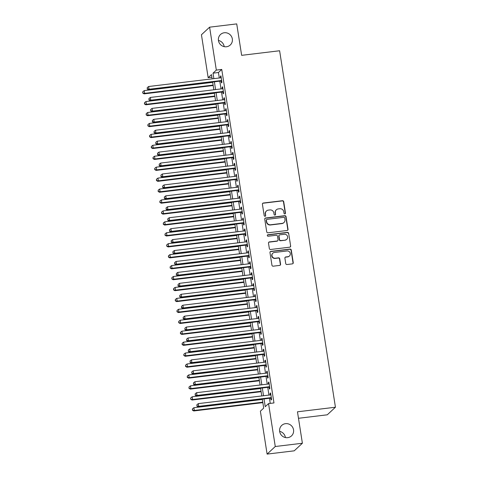 <?xml version="1.0" encoding="UTF-8"?>
<svg xmlns="http://www.w3.org/2000/svg" width="478" height="478" viewBox="0 0 478 478"><rect width="100%" height="100%" fill="white"/><g stroke="black" fill="none" stroke-linecap="round" stroke-linejoin="round"><path stroke-width="0.72" d="M284.858 213.899A0.771 0.741 47.1 0 0 285.486 213.057L283.699 201.656A1.099 1.058 47.1 0 0 282.468 200.712L263.3 203.025A1.099 1.058 47.1 0 0 262.404 204.226L264.191 215.626A0.771 0.741 47.1 0 0 265.457 216.104A0.771 0.741 47.1 0 0 265.678 215.447L265.445 213.971A3.519 3.388 47.1 0 1 268.319 210.129L269.915 209.932A3.519 3.388 47.1 0 1 273.858 212.955L274.091 214.431A0.771 0.741 47.1 0 0 275.358 214.909A0.771 0.741 47.1 0 0 275.579 214.252L275.352 212.776A3.519 3.388 47.1 0 1 278.22 208.934L279.815 208.737A3.519 3.388 47.1 0 1 283.765 211.76L283.992 213.236A0.771 0.741 47.1 0 0 284.858 213.899M285.139 213.803A0.771 0.741 47.1 0 0 285.264 213.266L283.478 201.859A1.099 1.058 47.1 0 0 282.247 200.915L263.079 203.228A1.099 1.058 47.1 0 0 262.613 203.401M265.338 216.193A0.771 0.741 47.1 0 0 265.457 215.656L265.445 213.971M275.238 214.998A0.771 0.741 47.1 0 0 275.364 214.461L275.352 212.776M285.509 423.663A7.17 6.907 47.1 0 0 280.311 433.564A7.17 6.907 47.1 0 0 291.484 435.912A7.17 6.907 47.1 0 0 285.509 423.663M224.296 32.755A7.17 6.907 47.1 0 0 219.097 42.656A7.17 6.907 47.1 0 0 230.271 45.004A7.17 6.907 47.1 0 0 224.296 32.755M285.748 263.575A1.099 1.058 47.1 0 0 286.979 264.519L292.357 263.874A1.099 1.058 47.1 0 0 293.253 262.673L291.269 250.006A1.099 1.058 47.1 0 0 290.038 249.062L270.871 251.374A1.099 1.058 47.1 0 0 269.974 252.575L271.958 265.242A1.099 1.058 47.1 0 0 273.189 266.186L279.684 265.404A1.099 1.058 47.1 0 0 280.58 264.203L279.732 258.777A1.099 1.058 47.1 0 0 278.501 257.833L275.28 258.222A2.94 2.832 47.1 0 1 272.83 253.197A2.94 2.832 47.1 0 1 274.378 252.48L286.997 250.962A2.94 2.832 47.1 0 1 289.453 255.987A2.94 2.832 47.1 0 1 287.899 256.704L285.796 256.955A1.099 1.058 47.1 0 0 284.9 258.156L285.748 263.575M211.879 77.227L208.157 77.675L201.441 34.757L209.603 27.174L236.724 23.9L241.647 55.334L279.612 50.758L335.437 407.226L297.465 411.803L302.389 443.243L275.268 446.512L267.106 454.1L260.385 411.182L263.695 408.104L262.291 399.124M209.603 27.174L216.325 70.093L213.015 73.164L213.869 78.643M264.023 398.915L265.242 406.67L268.552 403.593L273.972 402.942L221.75 69.435L216.325 70.093M268.552 403.593L275.268 446.512M287.129 230.492A1.099 1.058 47.1 0 0 288.025 229.291L286.041 216.63A1.099 1.058 47.1 0 0 284.81 215.68L265.643 217.992A1.099 1.058 47.1 0 0 264.746 219.199L266.73 231.86A1.099 1.058 47.1 0 0 267.961 232.804L287.129 230.492M288.658 233.318L290.642 245.979A1.099 1.058 47.1 0 1 289.746 247.186L270.578 249.498A1.099 1.058 47.1 0 1 269.341 248.554L268.493 243.129A1.099 1.058 47.1 0 1 269.389 241.928L277.162 240.99A1.099 1.058 47.1 0 0 278.065 239.789L277.497 236.192A1.099 1.058 47.1 0 0 276.266 235.248L268.176 236.228A0.771 0.741 47.1 0 1 267.531 234.913A0.771 0.741 47.1 0 1 267.937 234.722L287.421 232.374A1.099 1.058 47.1 0 1 288.658 233.318L290.642 245.979M221.093 81.003L221.398 82.915L221.947 82.401L220.92 75.841L220.37 76.355L220.597 77.83M222.808 91.937L223.107 93.849L223.656 93.335L222.634 86.775L222.079 87.289L222.312 88.765M224.523 102.872L224.821 104.784L225.371 104.276L224.343 97.715L223.794 98.223L224.021 99.699M226.231 113.806L226.53 115.718L227.086 115.21L226.058 108.649L225.502 109.157L225.736 110.633M227.946 124.74L228.245 126.652L228.795 126.144L227.767 119.584L227.217 120.092L227.45 121.567M229.655 135.674L229.954 137.592L230.51 137.078L229.482 130.518L228.926 131.026L229.159 132.502M231.37 146.609L231.669 148.527L232.218 148.013L231.191 141.452L230.641 141.966L230.874 143.442M233.079 157.543L233.384 159.461L233.933 158.947L232.906 152.386L232.356 152.9L232.583 154.376M234.794 168.477L235.092 170.395L235.648 169.881L234.62 163.321L234.065 163.834L234.298 165.31M236.508 179.411L236.807 181.329L237.357 180.815L236.329 174.255L235.779 174.769L236.007 176.245M238.217 190.352L238.516 192.264L239.072 191.75L238.044 185.189L237.488 185.703L237.721 187.179M239.932 201.286L240.231 203.198L240.781 202.684L239.753 196.123L239.203 196.637L239.436 198.113M241.641 212.22L241.94 214.132L242.495 213.618L241.468 207.058L240.918 207.571L241.145 209.047M243.356 223.154L243.655 225.066L244.204 224.552L243.177 217.992L242.627 218.506L242.86 219.982M245.065 234.089L245.369 236.001L245.919 235.487L244.891 228.926L244.342 229.44L244.569 230.916M246.779 245.023L247.078 246.935L247.634 246.421L246.606 239.86L246.051 240.374L246.284 241.85M248.494 255.957L248.793 257.869L249.343 257.355L248.315 250.795L247.765 251.309L247.998 252.784M250.203 266.891L250.502 268.803L251.058 268.289L250.03 261.729L249.474 262.243L249.707 263.719M251.918 277.826L252.217 279.738L252.766 279.224L251.739 272.663L251.189 273.177L251.422 274.653M253.627 288.76L253.932 290.672L254.481 290.158L253.454 283.597L252.904 284.111L253.131 285.587M255.342 299.694L255.64 301.606L256.19 301.098L255.168 294.538L254.613 295.046L254.846 296.521M257.056 310.628L257.355 312.54L257.905 312.032L256.877 305.472L256.327 305.98L256.555 307.456M258.765 321.563L259.064 323.475L259.62 322.967L258.592 316.406L258.036 316.914L258.269 318.39M260.48 332.497L260.779 334.409L261.329 333.901L260.301 327.34L259.751 327.848L259.984 329.324M262.189 343.431L262.488 345.349L263.043 344.835L262.016 338.275L261.46 338.788L261.693 340.264M263.904 354.365L264.203 356.283L264.752 355.769L263.725 349.209L263.175 349.723L263.408 351.199M265.613 365.3L265.917 367.218L266.467 366.704L265.439 360.143L264.89 360.657L265.117 362.133M267.327 376.234L267.626 378.152L268.182 377.638L267.154 371.077L266.599 371.591L266.832 373.067M269.042 387.174L269.341 389.086L269.891 388.572L268.863 382.012L268.313 382.525L268.54 384.001M221.75 69.435L218.44 72.513L219.294 77.986M219.79 81.158L221.009 88.926M221.505 92.093L222.718 99.86M223.22 103.027L224.433 110.794M224.929 113.961L226.148 121.729M226.644 124.895L227.857 132.663M228.353 135.836L229.571 143.597M230.067 146.77L231.28 154.531M231.776 157.704L232.995 165.466M233.491 168.638L234.704 176.4M235.206 179.573L236.419 187.334M236.915 190.507L238.134 198.268M238.63 201.441L239.842 209.203M240.338 212.375L241.557 220.137M242.053 223.31L243.266 231.071M243.762 234.244L244.981 242.005M245.477 245.178L246.696 252.94M247.192 256.112L248.405 263.874M248.901 267.047L250.119 274.808M250.615 277.981L251.828 285.748M252.324 288.915L253.543 296.683M254.039 299.849L255.252 307.617M255.754 310.784L256.967 318.551M257.463 321.718L258.682 329.485M259.178 332.658L260.391 340.42M260.886 343.592L262.105 351.354M262.601 354.527L263.814 362.288M264.31 365.461L265.529 373.222M266.025 376.395L267.238 384.157M267.74 387.329L268.953 395.091M269.449 398.264L270.255 403.39M270.751 398.108L271.05 400.02L271.606 399.506L270.578 392.946L270.022 393.46L270.255 394.936M298.481 418.286L327.269 414.808L335.437 407.226M302.389 443.243L294.227 450.826L267.106 454.1M285.402 437.555A7.17 6.907 47.1 0 0 279.642 431.353M224.188 46.647A7.17 6.907 47.1 0 0 218.428 40.445M212.136 78.852L211.467 74.604L208.157 77.675M261.795 395.957L260.576 388.19M260.08 385.023L258.867 377.256M258.365 374.089L257.152 366.321M256.656 363.155L255.437 355.387M254.941 352.214L253.728 344.453M253.232 341.28L252.014 333.519M251.518 330.346L250.305 322.584M249.809 319.412L248.59 311.65M248.094 308.477L246.881 300.716M246.379 297.543L245.166 289.782M244.67 286.609L243.451 278.847M242.955 275.675L241.743 267.913M241.247 264.74L240.028 256.979M239.532 253.806L238.319 246.045M237.817 242.872L236.604 235.11M236.108 231.938L234.889 224.176M234.393 221.003L233.18 213.242M232.684 210.069L231.466 202.302M230.97 199.135L229.757 191.367M229.261 188.201L228.042 180.433M227.546 177.266L226.333 169.499M225.831 166.332L224.618 158.565M224.122 155.392L222.903 147.63M222.407 144.458L221.195 136.696M220.699 133.523L219.48 125.762M218.984 122.589L217.771 114.828M217.275 111.655L216.056 103.893M215.56 100.721L214.347 92.959M213.845 89.786L212.632 82.025M214.371 81.816L215.584 89.577M216.08 92.75L217.299 100.511M217.795 103.684L219.008 111.446M219.504 114.618L220.722 122.38M221.218 125.553L222.431 133.314M222.927 136.487L224.146 144.248M224.642 147.421L225.861 155.183M226.357 158.355L227.57 166.117M228.066 169.29L229.285 177.057M229.781 180.224L230.994 187.991M231.489 191.158L232.708 198.926M233.204 202.092L234.417 209.86M234.919 213.027L236.132 220.794M236.628 223.967L237.847 231.728M238.343 234.901L239.556 242.663M240.052 245.835L241.271 253.597M241.766 256.77L242.979 264.531M243.475 267.704L244.694 275.465M245.19 278.638L246.403 286.4M246.905 289.572L248.118 297.334M248.614 300.507L249.833 308.268M250.329 311.441L251.542 319.202M252.037 322.375L253.256 330.137M253.752 333.309L254.965 341.071M255.461 344.244L256.68 352.005M257.176 355.178L258.395 362.939M258.891 366.112L260.104 373.88M260.6 377.046L261.819 384.814M262.314 387.981L263.527 395.748M218.44 72.513L213.015 73.164M220.37 76.355L220.985 76.283M222.079 87.289L222.7 87.217M223.794 98.223L224.415 98.151M225.502 109.157L226.124 109.086M227.217 120.092L227.839 120.02M228.926 131.026L229.548 130.954M230.641 141.966L231.262 141.888M232.356 152.9L232.971 152.823M234.065 163.834L234.686 163.757M235.779 174.769L236.401 174.691M237.488 185.703L238.11 185.625M239.203 196.637L239.825 196.56M240.918 207.571L241.533 207.494M242.627 218.506L243.248 218.428M244.342 229.44L244.963 229.362M246.051 240.374L246.672 240.297M247.765 251.309L248.387 251.237M249.474 262.243L250.096 262.171M251.189 273.177L251.81 273.105M252.904 284.111L253.519 284.04M254.613 295.046L255.234 294.974M256.327 305.98L256.949 305.908M258.036 316.914L258.658 316.842M259.751 327.848L260.373 327.777M261.46 338.788L262.081 338.711M263.175 349.723L263.796 349.645M264.89 360.657L265.505 360.579M266.599 371.591L267.22 371.514M268.313 382.525L268.935 382.448M270.022 393.46L270.644 393.382M276.362 209.788L276.141 209.991A3.519 3.388 47.1 0 0 275.131 212.985M266.461 210.983L266.24 211.186A3.519 3.388 47.1 0 0 265.224 214.18M287.595 230.318A1.099 1.058 47.1 0 0 287.804 229.5L285.82 216.833A1.099 1.058 47.1 0 0 284.589 215.889L265.421 218.201A1.099 1.058 47.1 0 0 264.961 218.374M284.739 217.986A0.771 0.741 47.1 0 0 283.872 217.329L267.053 219.354A0.771 0.741 47.1 0 0 266.425 220.197L266.664 221.756A3.519 3.388 47.1 0 0 270.614 224.78L282.11 223.387A3.519 3.388 47.1 0 0 284.984 219.545L284.739 217.986M266.646 219.545L266.425 219.749A0.771 0.741 47.1 0 0 266.204 220.4L266.425 220.197M283.968 222.533L283.747 222.736A3.519 3.388 47.1 0 1 281.889 223.596L270.393 224.983A3.519 3.388 47.1 0 1 266.443 221.959L266.204 220.4M290.206 247.012A1.099 1.058 47.1 0 0 290.421 246.188M277.748 240.721L277.527 240.93A1.099 1.058 47.1 0 1 276.947 241.199L269.174 242.137A1.099 1.058 47.1 0 0 268.708 242.31M288.437 233.521A1.099 1.058 47.1 0 0 287.2 232.577L267.716 234.925A0.771 0.741 47.1 0 0 267.435 235.027M285.229 240.016A2.94 2.832 47.1 0 0 287.362 235.959A2.94 2.832 47.1 0 0 284.332 234.274L279.887 234.812A1.099 1.058 47.1 0 0 278.991 236.013L279.552 239.609A1.099 1.058 47.1 0 0 280.783 240.554L285.007 240.225A2.94 2.832 47.1 0 0 286.561 239.508L286.782 239.305M279.307 235.08L279.086 235.284A1.099 1.058 47.1 0 0 278.77 236.222L278.991 236.013M285.007 240.225L280.562 240.757A1.099 1.058 47.1 0 1 279.331 239.813L278.77 236.222M289.453 255.987L289.232 256.19A2.94 2.832 47.1 0 1 287.678 256.907L285.575 257.158A1.099 1.058 47.1 0 0 285.109 257.331M272.83 253.197L272.609 253.406A2.94 2.832 47.1 0 0 275.059 258.431L275.28 258.222M280.15 265.23A1.099 1.058 47.1 0 0 280.359 264.406L279.511 258.986A1.099 1.058 47.1 0 0 278.28 258.042L275.059 258.431M292.817 263.701A1.099 1.058 47.1 0 0 293.032 262.876L291.048 250.209A1.099 1.058 47.1 0 0 289.817 249.265L270.65 251.577A1.099 1.058 47.1 0 0 270.19 251.751M212.686 82.353L144.231 90.611L144.661 93.347L144.111 93.861L213.182 85.526M142.958 92.852L142.785 91.758L142.737 93.055L144.661 93.347L213.11 85.09M142.785 91.758L144.231 90.611M144.111 93.861L142.737 93.055M221.649 80.489L149.076 89.249L148.646 86.512L221.218 77.759M221.714 80.925L148.521 89.756L149.076 89.249L147.367 88.753L147.2 87.659L147.367 88.753M147.146 88.956L148.521 89.756M148.646 86.512L147.2 87.659M214.395 93.288L145.945 101.551L146.37 104.282L145.82 104.796L214.891 96.46M144.667 103.786L144.499 102.692L144.446 103.989L146.37 104.282L214.825 96.024M144.499 102.692L145.945 101.551M145.82 104.796L144.446 103.989M216.11 104.222L147.654 112.485L148.084 115.216L147.535 115.73L216.606 107.395M146.382 114.72L146.208 113.627L146.16 114.923L148.084 115.216L216.534 106.958M146.208 113.627L147.654 112.485M147.535 115.73L146.16 114.923M217.819 115.156L149.369 123.42L149.799 126.15L149.244 126.664L218.315 118.329M148.09 125.654L147.923 124.561L147.869 125.857L149.799 126.15L218.249 117.893M147.923 124.561L149.369 123.42M149.244 126.664L147.869 125.857M219.533 126.09L151.084 134.354L151.508 137.084L150.958 137.598L220.029 129.263M149.805 136.589L149.632 135.495L149.584 136.792L151.508 137.084L219.964 128.827M149.632 135.495L151.084 134.354M150.958 137.598L149.584 136.792M223.357 91.423L150.785 100.183L150.355 97.446L222.933 88.693M223.429 91.86L150.235 100.691L150.785 100.183L149.082 99.687L148.909 98.593L149.082 99.687M148.861 99.89L150.235 100.691M150.355 97.446L148.909 98.593M225.072 102.358L152.5 111.117L152.07 108.381L224.642 99.627M225.138 102.8L151.944 111.631L152.5 111.117L150.791 110.621L150.624 109.528L150.791 110.621M150.576 110.824L151.944 111.631M152.07 108.381L150.624 109.528M226.781 113.292L154.209 122.051L153.785 119.315L226.357 110.561M226.853 113.734L153.659 122.565L154.209 122.051L152.506 121.555L152.333 120.462L152.506 121.555M152.285 121.759L153.659 122.565M153.785 119.315L152.333 120.462M228.496 124.226L155.924 132.986L155.493 130.249L228.066 121.496M228.568 124.668L155.374 133.499L155.924 132.986L154.221 132.49L154.047 131.396L154.221 132.49M154 132.693L155.374 133.499M155.493 130.249L154.047 131.396M221.242 137.031L152.793 145.288L153.223 148.019L152.667 148.533L221.744 140.197M151.52 147.523L151.347 146.429L151.299 147.732L153.223 148.019L221.673 139.761M151.347 146.429L152.793 145.288M152.667 148.533L151.299 147.732M230.211 135.16L157.632 143.92L157.208 141.183L229.781 132.43M230.276 135.603L157.083 144.434L157.632 143.92L155.93 143.424L155.762 142.33L155.93 143.424M155.709 143.627L157.083 144.434M157.208 141.183L155.762 142.33M222.957 147.965L154.508 156.222L154.932 158.953L154.382 159.467L223.453 151.132M153.229 158.457L153.056 157.364L153.008 158.666L154.932 158.953L223.387 150.695M153.056 157.364L154.508 156.222M154.382 159.467L153.008 158.666M231.92 146.101L159.347 154.854L158.917 152.118L231.495 143.364M231.991 146.537L158.798 155.368L159.347 154.854L157.644 154.358L157.471 153.265L157.644 154.358M157.423 154.561L158.798 155.368M158.917 152.118L157.471 153.265M224.672 158.899L156.216 167.157L156.647 169.887L156.097 170.401L225.168 162.066M154.944 169.391L154.77 168.298L154.723 169.6L156.647 169.887L225.096 161.63M154.77 168.298L156.216 167.157M156.097 170.401L154.723 169.6M233.634 157.035L161.062 165.788L160.632 163.058L233.204 154.298M233.7 157.471L160.506 166.302L161.062 165.788L159.353 165.292L159.186 164.199L159.353 165.292M159.132 165.496L160.506 166.302M160.632 163.058L159.186 164.199M226.381 169.833L157.931 178.091L158.355 180.821L157.806 181.335L226.877 173M156.653 180.326L156.485 179.232L156.431 180.535L158.355 180.821L226.811 172.564M156.485 179.232L157.931 178.091M157.806 181.335L156.431 180.535M235.343 167.969L162.771 176.723L162.347 173.992L234.919 165.233M235.415 168.405L162.221 177.236L162.771 176.723L161.068 176.227L160.895 175.133L161.068 176.227M160.847 176.43L162.221 177.236M162.347 173.992L160.895 175.133M228.096 180.768L159.64 189.025L160.07 191.756L159.521 192.27L228.592 183.94M158.367 191.26L158.194 190.166L158.146 191.469L160.07 191.756L228.52 183.498M158.194 190.166L159.64 189.025M159.521 192.27L158.146 191.469M237.058 178.903L164.486 187.657L164.056 184.926L236.628 176.167M237.124 179.34L163.93 188.171L164.486 187.657L162.783 187.161L162.61 186.067L162.783 187.161M162.562 187.364L163.93 188.171M164.056 184.926L162.61 186.067M229.804 191.702L161.355 199.959L161.785 202.696L161.229 203.204L230.306 194.875M160.076 202.194L159.909 201.101L159.855 202.403L161.785 202.696L230.235 194.432M159.909 201.101L161.355 199.959M161.229 203.204L159.855 202.403M238.773 189.838L166.195 198.591L165.77 195.861L238.343 187.101M238.839 190.274L165.645 199.105L166.195 198.591L164.492 198.095L164.318 197.002L164.492 198.095M164.271 198.298L165.645 199.105M165.77 195.861L164.318 197.002M231.519 202.636L163.07 210.894L163.494 213.63L162.944 214.138L232.015 205.809M161.791 213.134L161.618 212.041L161.57 213.337L163.494 213.63L231.95 205.367M161.618 212.041L163.07 210.894M162.944 214.138L161.57 213.337M240.482 200.772L167.909 209.525L167.479 206.795L240.052 198.035M240.554 201.208L167.36 210.039L167.909 209.525L166.207 209.029L166.033 207.936L166.207 209.029M165.986 209.239L167.36 210.039M167.479 206.795L166.033 207.936M233.234 213.57L164.779 221.828L165.209 224.564L164.653 225.072L233.73 216.743M163.506 224.068L163.333 222.975L163.285 224.272L165.209 224.564L233.658 216.301M163.333 222.975L164.779 221.828M164.653 225.072L163.285 224.272M242.197 211.706L169.618 220.46L169.194 217.729L241.766 208.97M242.262 212.142L169.069 220.973L169.618 220.46L167.915 219.964L167.748 218.87L167.915 219.964M167.694 220.173L169.069 220.973M169.194 217.729L167.748 218.87M243.905 222.64L171.333 231.394L170.903 228.663L243.481 219.904M243.977 223.077L170.783 231.908L171.333 231.394L169.63 230.898L169.457 229.804L169.63 230.898M169.409 231.107L170.783 231.908M170.903 228.663L169.457 229.804M245.62 233.575L173.048 242.328L172.618 239.598L245.19 230.838M245.686 234.011L172.492 242.842L173.048 242.328L171.339 241.832L171.172 240.739L171.339 241.832M171.118 242.041L172.492 242.842M172.618 239.598L171.172 240.739M234.943 224.505L166.493 232.762L166.918 235.499L166.368 236.007L235.439 227.677M165.215 235.003L165.041 233.909L164.994 235.206L166.918 235.499L235.373 227.235M165.041 233.909L166.493 232.762M166.368 236.007L164.994 235.206M236.658 235.439L168.202 243.696L168.632 246.433L168.083 246.947L237.154 238.612M166.93 245.937L166.756 244.844L166.708 246.14L168.632 246.433L237.082 238.175M166.756 244.844L168.202 243.696M168.083 246.947L166.708 246.14M238.367 246.373L169.917 254.631L170.347 257.367L169.792 257.881L238.863 249.546M168.638 256.871L168.471 255.778L168.417 257.074L170.347 257.367L238.797 249.11M168.471 255.778L169.917 254.631M169.792 257.881L168.417 257.074M247.329 244.509L174.757 253.262L174.333 250.532L246.905 241.772M247.401 244.945L174.207 253.776L174.757 253.262L173.054 252.766L172.881 251.673L173.054 252.766M172.833 252.976L174.207 253.776M174.333 250.532L172.881 251.673M240.081 257.307L171.626 265.565L172.056 268.301L171.506 268.815L240.577 260.48M170.353 267.805L170.18 266.712L170.132 268.009L172.056 268.301L240.512 260.044M170.18 266.712L171.626 265.565M171.506 268.815L170.132 268.009M249.044 255.443L176.472 264.203L176.041 261.466L248.614 252.713M249.11 255.879L175.916 264.71L176.472 264.203L174.769 263.701L174.595 262.607L174.769 263.701M174.548 263.91L175.916 264.71M176.041 261.466L174.595 262.607M241.79 268.242L173.341 276.499L173.771 279.236L173.215 279.75L242.292 271.414M172.062 278.74L171.895 277.646L171.847 278.943L173.771 279.236L242.221 270.978M171.895 277.646L173.341 276.499M173.215 279.75L171.847 278.943M250.759 266.377L178.18 275.137L177.756 272.4L250.329 263.647M250.825 266.814L177.631 275.645L178.18 275.137L176.478 274.641L176.31 273.547L176.478 274.641M176.257 274.844L177.631 275.645M177.756 272.4L176.31 273.547M243.505 279.176L175.056 287.433L175.48 290.17L174.93 290.684L244.001 282.349M173.777 289.674L173.604 288.581L173.556 289.877L175.48 290.17L243.935 281.912M173.604 288.581L175.056 287.433M174.93 290.684L173.556 289.877M252.468 277.312L179.895 286.071L179.465 283.334L252.043 274.581M252.539 277.748L179.346 286.579L179.895 286.071L178.192 285.575L178.019 284.482L178.192 285.575M177.971 285.778L179.346 286.579M179.465 283.334L178.019 284.482M245.22 290.11L176.764 298.374L177.195 301.104L176.645 301.618L245.716 293.283M175.492 300.608L175.318 299.515L175.271 300.811L177.195 301.104L245.644 292.847M175.318 299.515L176.764 298.374M176.645 301.618L175.271 300.811M254.182 288.246L181.61 297.005L181.18 294.269L253.752 285.515M254.248 288.682L181.054 297.513L181.61 297.005L179.901 296.509L179.734 295.416L179.901 296.509M179.68 296.713L181.054 297.513M181.18 294.269L179.734 295.416M246.929 301.044L178.479 309.308L178.903 312.038L178.354 312.552L247.425 304.217M177.201 311.542L177.033 310.449L176.98 311.746L178.903 312.038L247.359 303.781M177.033 310.449L178.479 309.308M178.354 312.552L176.98 311.746M255.891 299.18L183.319 307.94L182.889 305.203L255.467 296.45M255.963 299.622L182.769 308.453L183.319 307.94L181.616 307.444L181.443 306.35L181.616 307.444M181.395 307.647L182.769 308.453M182.889 305.203L181.443 306.35M248.644 311.979L180.188 320.242L180.618 322.973L180.069 323.486L249.14 315.151M178.915 322.477L178.742 321.383L178.694 322.68L180.618 322.973L249.068 314.715M178.742 321.383L180.188 320.242M180.069 323.486L178.694 322.68M257.606 310.114L185.034 318.874L184.604 316.137L257.176 307.384M257.672 310.557L184.478 319.388L185.034 318.874L183.325 318.378L183.158 317.284L183.325 318.378M183.11 318.581L184.478 319.388M184.604 316.137L183.158 317.284M250.353 322.913L181.903 331.176L182.333 333.907L181.777 334.421L250.848 326.086M180.624 333.411L180.457 332.318L180.403 333.614L182.333 333.907L250.783 325.649M180.457 332.318L181.903 331.176M181.777 334.421L180.403 333.614M259.315 321.049L186.743 329.808L186.318 327.072L258.891 318.318M259.387 321.491L186.193 330.322L186.743 329.808L185.04 329.312L184.867 328.219L185.04 329.312M184.819 329.515L186.193 330.322M186.318 327.072L184.867 328.219M252.067 333.853L183.618 342.111L184.042 344.841L183.492 345.355L252.563 337.02M182.339 344.345L182.166 343.252L182.118 344.554L184.042 344.841L252.498 336.584M182.166 343.252L183.618 342.111M183.492 345.355L182.118 344.554M253.776 344.787L185.327 353.045L185.757 355.775L185.201 356.289L254.278 347.954M184.054 355.279L183.881 354.186L183.833 355.489L185.757 355.775L254.206 347.518M183.881 354.186L185.327 353.045M185.201 356.289L183.833 355.489M255.491 355.722L187.041 363.979L187.466 366.71L186.916 367.224L255.987 358.888M185.763 366.214L185.589 365.12L185.542 366.423L187.466 366.71L255.921 358.452M185.589 365.12L187.041 363.979M186.916 367.224L185.542 366.423M261.03 331.983L188.457 340.742L188.027 338.006L260.6 329.252M261.102 332.425L187.908 341.256L188.457 340.742L186.755 340.246L186.581 339.153L186.755 340.246M186.534 340.45L187.908 341.256M188.027 338.006L186.581 339.153M262.745 342.923L190.166 351.677L189.742 348.94L262.314 340.187M262.81 343.359L189.617 352.19L190.166 351.677L188.463 351.181L188.296 350.087L188.463 351.181M188.242 351.384L189.617 352.19M189.742 348.94L188.296 350.087M264.454 353.857L191.881 362.611L191.451 359.874L264.029 351.121M264.525 354.294L191.331 363.125L191.881 362.611L190.178 362.115L190.005 361.021L190.178 362.115M189.957 362.318L191.331 363.125M191.451 359.874L190.005 361.021M257.206 366.656L188.75 374.913L189.18 377.644L188.631 378.158L257.702 369.823M187.478 377.148L187.304 376.055L187.256 377.357L189.18 377.644L257.63 369.386M187.304 376.055L188.75 374.913M188.631 378.158L187.256 377.357M266.168 364.792L193.596 373.545L193.166 370.814L265.738 362.055M266.234 365.228L193.04 374.059L193.596 373.545L191.887 373.049L191.72 371.956L191.887 373.049M191.666 373.252L193.04 374.059M193.166 370.814L191.72 371.956M258.915 377.59L190.465 385.848L190.889 388.578L190.34 389.092L259.411 380.763M189.186 388.082L189.019 386.989L188.965 388.291L190.889 388.578L259.345 380.321M189.019 386.989L190.465 385.848M190.34 389.092L188.965 388.291M267.877 375.726L195.305 384.479L194.881 381.749L267.453 372.989M267.949 376.162L194.755 384.993L195.305 384.479L193.602 383.983L193.429 382.89L193.602 383.983M193.381 384.187L194.755 384.993M194.881 381.749L193.429 382.89M260.63 388.524L192.174 396.782L192.604 399.518L192.054 400.026L261.125 391.697M190.901 399.016L190.728 397.923L190.68 399.226L192.604 399.518L261.054 391.255M190.728 397.923L192.174 396.782M192.054 400.026L190.68 399.226M269.592 386.66L197.02 395.414L196.589 392.683L269.162 383.924M269.658 387.096L196.464 395.927L197.02 395.414L195.317 394.918L195.144 393.824L195.317 394.918M195.096 395.121L196.464 395.927M196.589 392.683L195.144 393.824M262.338 399.459L193.889 407.716L194.319 410.453L193.763 410.96L262.84 402.631M192.61 409.957L192.443 408.863L192.389 410.16L194.319 410.453L262.769 402.189M192.443 408.863L193.889 407.716M193.763 410.96L192.389 410.16M271.307 397.594L198.729 406.348L198.304 403.617L270.877 394.858M271.373 398.031L198.179 406.862L198.729 406.348L197.026 405.852L196.852 404.758L197.026 405.852M196.805 406.061L198.179 406.862M198.304 403.617L196.852 404.758"/></g></svg>
